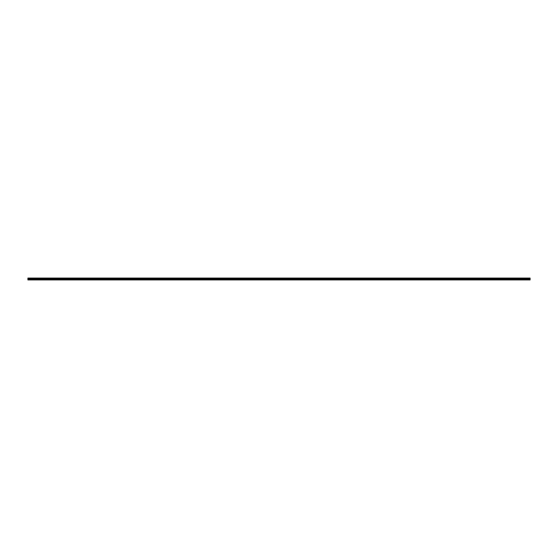 <?xml version="1.0" encoding="UTF-8"?>
<svg xmlns="http://www.w3.org/2000/svg" width="558" height="558" viewBox="0 0 558 558"><rect width="100%" height="100%" fill="white"/><g stroke="black" fill="none" stroke-linecap="round" stroke-linejoin="round"><path stroke-width="0.84" d="M530.1 279.663L27.9 279.663L530.1 279.774M530.1 278.393L27.9 278.393L530.1 278.337L530.1 279.607M519.721 279L520.175 279.216L520.175 278.784L519.721 279M526.417 279L526.871 279.216L526.871 278.784L526.417 279M513.025 279L513.479 279.216L513.479 278.784L513.025 279M506.329 279L506.783 279.216L506.783 278.784L506.329 279M499.633 279L500.087 279.216L500.087 278.784L499.633 279M492.937 279L493.391 279.216L493.391 278.784L492.937 279M486.241 279L486.695 279.216L486.695 278.784L486.241 279M479.545 279L479.999 279.216L479.999 278.784L479.545 279M472.849 279L473.303 279.216L473.303 278.784L472.849 279M466.153 279L466.607 279.216L466.607 278.784L466.153 279M459.457 279L459.911 279.216L459.911 278.784L459.457 279M452.761 279L453.215 279.216L453.215 278.784L452.761 279M446.065 279L446.519 279.216L446.519 278.784L446.065 279M439.369 279L439.823 279.216L439.823 278.784L439.369 279M432.673 279L433.127 279.216L433.127 278.784L432.673 279M425.977 279L426.431 279.216L426.431 278.784L425.977 279M419.281 279L419.735 279.216L419.735 278.784L419.281 279M412.585 279L413.039 279.216L413.039 278.784L412.585 279M405.889 279L406.343 279.216L406.343 278.784L405.889 279M399.193 279L399.647 279.216L399.647 278.784L399.193 279M392.497 279L392.951 279.216L392.951 278.784L392.497 279M385.801 279L386.255 279.216L386.255 278.784L385.801 279M379.105 279L379.559 279.216L379.559 278.784L379.105 279M372.409 279L372.863 279.216L372.863 278.784L372.409 279M365.713 279L366.167 279.216L366.167 278.784L365.713 279M359.017 279L359.687 279L359.017 279M352.321 279L352.991 279L352.321 279M345.625 279L346.295 279L345.625 279M338.929 279L339.599 279L338.929 279M332.233 279L332.903 279L332.233 279M325.537 279L326.207 279L325.537 279M318.841 279L319.511 279L318.841 279M312.145 279L312.815 279L312.145 279M305.449 279L306.119 279L305.449 279M298.753 279L299.423 279L298.753 279M292.057 279L292.727 279L292.057 279M285.361 279L286.031 279L285.361 279M278.665 279L279.335 279L278.665 279M271.969 279L272.639 279L271.969 279M265.273 279L265.943 279L265.273 279M258.577 279L259.247 279L258.577 279M251.881 279L252.551 279L251.881 279M245.185 279L245.855 279L245.185 279M238.489 279L239.159 279L238.489 279M231.793 279L232.463 279L231.793 279M225.097 279L225.767 279L225.097 279M218.401 279L219.071 279L218.401 279M211.705 279L212.375 279L211.705 279M205.009 279L205.679 279L205.009 279M198.313 279L198.983 279L198.313 279M191.617 279L192.287 279L191.617 279M184.921 279L185.591 279L184.921 279M178.225 279L178.895 279L178.225 279M171.529 279L172.199 279L171.529 279M164.833 279L165.503 279L164.833 279M158.137 279L158.807 279L158.137 279M151.441 279L152.111 279L151.441 279M144.745 279L145.415 279L144.745 279M138.049 279L138.719 279L138.049 279M131.353 279L132.023 279L131.353 279M124.657 279L125.327 279L124.657 279M117.961 279L118.631 279L117.961 279M111.265 279L111.935 279L111.265 279M104.569 279L105.239 279L104.569 279M97.873 279L98.543 279L97.873 279M91.177 279L91.847 279L91.177 279M84.481 279L85.151 279L84.481 279M77.785 279L78.455 279L77.785 279M71.089 279L71.759 279L71.089 279M64.393 279L65.063 279L64.393 279M57.697 279L58.367 279L57.697 279M51.001 279L51.671 279L51.001 279M44.305 279L44.975 279L44.305 279M37.609 279L38.279 279L37.609 279M30.913 279L31.583 279L30.913 279M27.9 278.393L27.9 279.46L530.1 279.46M27.9 279.544L530.1 279.544M27.9 278.54L530.1 278.54M27.9 278.456L530.1 278.456M27.9 278.582L530.1 278.582M27.9 279.418L530.1 279.418M27.9 279.732L530.1 279.732M27.9 278.268L530.1 278.268M27.9 279.942L530.1 279.942M27.9 278.058L530.1 278.058"/></g></svg>
